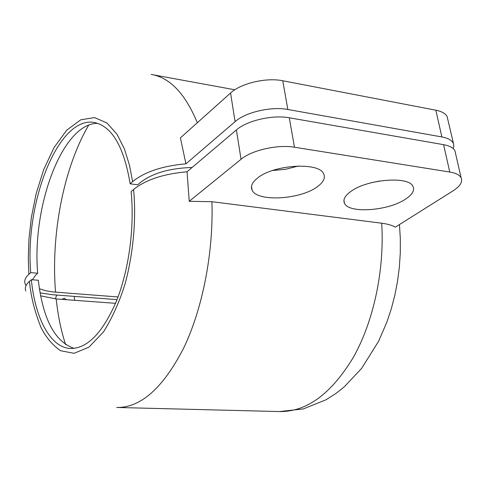 <?xml version="1.0" encoding="UTF-8"?>
<svg xmlns="http://www.w3.org/2000/svg" width="486" height="486" viewBox="0 0 486 486"><rect width="100%" height="100%" fill="white"/><g stroke="black" fill="none" stroke-linecap="round" stroke-linejoin="round"><path stroke-width="0.73" d="M66.369 299.698L64.292 298.197L61.922 299.37M55.386 298.884L56.668 295.051M405.628 199.072C388.411 210.942 348.644 213.779 344.471 203.27C342.8 199.631 344.975 195.658 350.989 191.35C367.41 179.067 409.163 175.889 413.009 186.49C414.752 190.433 412.292 194.631 405.628 199.072M372.489 182.45L379.499 181.029M317.486 186.618C300.555 199.703 256.754 202.152 252.076 190.05C250.393 186.332 252.185 182.359 257.452 178.131C273.424 164.541 319.466 161.771 323.719 173.945C325.511 178.004 323.433 182.226 317.486 186.618M272.597 170.513L285.659 169.28L298.386 166.012M26.056 285.568L25.151 283.915C23.984 280.841 25.223 277.64 28.868 274.304L30.727 272.646C24.543 201.982 58.745 114.854 94.813 122.594C112.211 126.639 123.997 147.051 130.163 183.823L132.611 181.636C144.555 171.88 162.33 165.945 185.938 163.831L180.391 137.884L230.558 93.008C240.862 83.319 266.298 77.304 282.767 80.761L435.851 110.207C441.774 111.403 445.534 113.53 447.132 116.585L453.693 144.512L453.772 146.48L453.207 148.546M455.552 153.479L454.908 150.672C453.335 147.768 449.562 145.764 443.603 144.67L289.291 117.788C272.676 114.617 246.894 120.589 236.396 129.932L187.049 171.771C163.448 173.885 145.618 179.79 133.571 189.491L131.117 191.654C134.701 227.114 128.918 269.979 116.421 301.132C102.607 333.062 87.152 348.845 70.057 348.492C50.216 347.235 35.156 318.099 31.335 279.693L29.47 281.339C25.752 284.699 24.531 287.925 25.807 291.017M185.938 163.831L235.084 121.652C245.545 112.223 271.243 106.246 287.827 109.484L441.865 136.949C447.819 138.06 451.585 140.09 453.171 143.03M447.806 119.532L447.132 116.585M399.449 224.562L400.324 238.62L400.294 252.848L399.358 267.112L397.53 281.303L394.826 295.281L391.26 308.938L386.868 322.145L378.576 341.293L361.657 368.339L344.252 386.85L336.142 393.296L326.027 399.771L303.234 408.957L279.456 411.563C306.557 411.994 331.166 393.964 353.292 357.465C373.606 321.44 384.645 270.113 381.698 223.208C387.542 223.973 392.074 225.285 395.312 227.162L452.885 190.962C460.175 186.241 462.903 181.831 461.08 177.718C459.525 174.936 455.753 173.034 449.757 172.026L294.473 147.228C277.749 144.287 251.693 150.217 241.038 159.286L189.23 201.301L187.049 171.771M40.077 292.876L52.488 294.735L74.285 296.381L74.656 300.312M381.698 223.208L211.92 201.702L189.23 201.301M97.735 123.347C62.645 122.782 31.797 205.882 37.683 273.235L30.727 272.646M130.163 183.823L137.757 184.814L140.217 182.639C152.312 173.204 169.608 168.15 192.11 167.476M31.335 279.693L38.309 280.258C42.889 319.083 54.845 341.798 74.182 348.401M32.416 279.778L35.806 274.888L37.683 273.235M118.031 296.97L52.859 291.922L45.435 290.677L39.396 288.739M40.63 295.84L56.188 298.951L115.528 303.319M117.023 299.619L74.267 296.393M28.868 274.304L28.291 258.121L28.947 239.1L31.371 217.412L36.116 193.78L43.637 169.723L54.019 147.586L66.764 130.151L80.785 119.787L94.624 117.594L106.969 123.001L116.986 134.209L124.434 148.971L129.501 165.27L132.611 181.636M133.571 189.491C135.788 211.847 135.084 245.211 125.473 282.56C119.817 301.065 112.521 317.473 103.573 331.792L89.011 347.107L74.133 353.322L60.604 350.74C52.676 345.267 46.182 337.588 41.122 327.716C34.731 311.927 30.849 296.466 29.47 281.339M441.865 136.949L435.851 110.207M449.757 172.026L443.603 144.67M287.827 109.484L282.767 80.761M294.473 147.228L289.291 117.788M235.084 121.652L230.558 93.008M241.038 159.286L236.396 129.932M151.207 74.437L153.151 74.801C170.926 78.659 185.646 94.642 197.31 122.745M211.92 201.702C213.597 252.659 202.565 308.829 183.593 348.225C162.98 388.107 140.679 407.857 116.701 407.468M88.634 125.224C63.611 167.919 50.738 234.75 55.556 292.177M56.188 298.951C57.956 315.59 61.108 330.838 65.646 344.689M343.924 200.372L344.471 203.27M251.505 186.46L252.076 190.05M454.908 150.672L461.08 177.718M234.829 89.776L153.151 74.801M279.456 411.563L117.91 407.499M70.932 348.535L70.057 348.492"/></g></svg>
